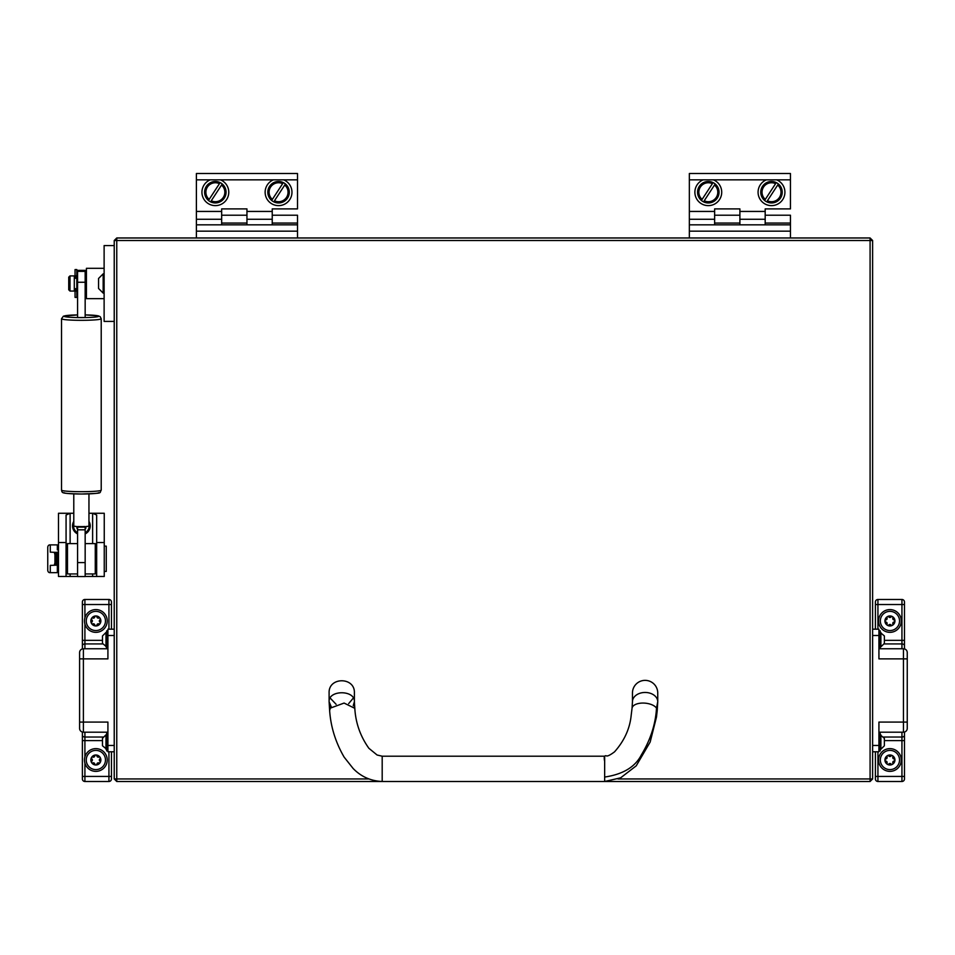 <?xml version="1.0" encoding="UTF-8"?>
<svg xmlns="http://www.w3.org/2000/svg" width="955" height="955" viewBox="0 0 955 955"><rect width="100%" height="100%" fill="white"/><g stroke="black" fill="none" stroke-linecap="round" stroke-linejoin="round"><path stroke-width="1.43" d="M618.004 778.958L870.089 778.958L870.089 781.488L116.761 781.488L114.23 778.958L114.23 240.505L116.761 240.505L116.761 778.958L368.845 778.958M872.619 778.958L870.089 778.958L870.089 240.505L872.619 240.505L872.619 778.958L870.089 781.488M870.089 240.505L116.761 240.505L116.761 237.974L870.089 237.974L870.089 240.505M114.23 778.958L116.761 778.958L116.761 781.488M116.761 237.974L114.23 240.505M870.089 237.974L872.619 240.505M101.218 318.767L101.218 490.13A19.84 1.564 180 0 1 81.366 491.694A19.84 1.564 180 0 1 61.526 490.13L61.526 318.767A19.84 1.564 180 0 0 81.366 320.319A19.84 1.564 180 0 0 101.218 318.767L100.191 316.666L98.222 315.83L85.162 314.899A17.321 1.361 180 0 1 98.687 316.236A17.321 1.361 180 0 1 81.366 317.609A17.321 1.361 180 0 1 64.057 316.236A17.321 1.361 180 0 1 77.582 314.911L63.412 316.165L61.526 318.767M77.582 317.538L85.162 317.538L85.162 282.25L77.582 282.25L77.582 317.538M85.162 271.375L85.162 270.349L77.582 270.384L77.582 271.375L85.162 271.375L85.162 282.25M77.582 282.25L77.582 271.375M77.582 527.793L76.316 526.456A7.58 0.597 0 0 1 73.786 526.014L73.786 493.878M85.162 527.793L86.428 526.456A7.58 0.597 0 0 0 88.958 526.014L88.958 493.878M77.582 526.527A7.58 0.597 0 0 0 85.162 526.527L85.162 529.822L77.582 529.822L77.582 526.527M77.582 576.51L77.582 562.591L85.162 562.591L85.162 529.822M85.162 562.591L85.162 576.557L77.582 576.557M77.582 562.591L77.582 529.822M96.67 542.536L96.67 515.02L92.623 513.265L104.25 513.265L104.25 576.474L96.67 576.474L96.67 542.536L104.25 542.536M85.162 576.474L104.25 576.474M58.494 576.474L66.074 576.474L58.494 576.474L58.494 513.265L70.121 513.265L66.074 515.02L66.074 576.474L77.582 576.474M70.121 543.61L70.121 513.265L73.786 513.265M88.958 513.265L92.623 513.265L92.623 543.61M50.281 572.678L50.281 565.384L56.345 565.181L56.345 552.372L57.36 552.169L57.36 572.678L49.839 572.678A2.531 2.089 -90 0 1 47.75 570.219L47.75 547.322A2.531 2.089 -90 0 1 49.839 544.875L57.36 544.875L57.36 549.925M56.345 552.372L50.281 552.157L50.281 544.875M54.363 565.097L54.96 562.698M54.96 554.855L54.363 552.456M57.36 555.237L57.36 562.316M57.36 565.384L56.345 565.181M57.36 547.394L57.36 544.875M76.818 291.132L76.818 297.387L75.051 297.387L75.051 291.132L76.818 291.132L76.818 276.998L76.818 278.287L75.051 278.287L76.818 278.287M104.119 298.652L86.428 298.652L86.428 268.307L104.119 268.307M114.23 321.405L104.119 321.405L104.119 245.566L114.23 245.566M70.002 291.06L68.736 289.795L68.736 277.165L70.002 275.9L70.002 291.06L74.299 291.06L74.299 275.9L70.002 275.9M77.582 573.943L67.471 573.943L67.471 543.61L77.582 543.61M85.162 543.61L95.273 543.61L95.273 573.943L85.162 573.943M75.051 276.998L75.051 269.573L76.818 269.573L76.818 276.998L75.051 276.998L75.051 278.287M75.051 291.132L75.051 288.673L76.818 288.673L76.818 289.962L75.051 289.962M632.461 693.008L632.461 701.746A12.642 9.275 180 0 1 645.103 692.459A12.642 9.275 180 0 1 657.744 701.746L657.744 693.008A12.642 12.642 0 0 0 645.103 680.366A12.642 12.642 0 0 0 632.461 693.008A12.642 12.642 0 0 1 645.103 680.366M604.658 756.205L604.658 781.488L382.191 781.488L382.191 756.205L604.634 756.205M354.341 706.915L354.389 701.746C355.176 689.773 328.329 689.773 329.105 701.746L329.63 710.556L330.346 708.121L344.087 703.059L354.806 708.324C355.642 722.935 360.333 736.245 368.857 748.266L377.094 755.011L382.191 756.205M382.191 781.488C366.326 780.832 357.289 772.714 353.147 768.512L344.122 757.1C335.599 742.405 330.764 726.898 329.63 710.556L330.346 708.121L329.105 701.746L329.105 693.008C328.329 676.701 355.176 676.701 354.389 693.008L354.389 701.746L353.231 705.626L354.389 701.746M330.155 698.045L336.112 704.312L330.155 698.045M348.671 703.584L353.338 698.045L348.671 703.584M329.105 701.746L331.325 706.987L329.105 701.746M703.19 179.838A13.394 13.394 0 0 0 708.3 205.623A13.394 13.394 0 0 0 713.409 179.838L689.343 179.838L689.343 173.512L790.454 173.512L790.454 179.838L766.388 179.838A13.394 13.394 0 0 0 771.497 205.623A13.394 13.394 0 0 0 776.606 179.838M790.454 223.064L765.182 223.064L765.182 215.221L790.454 215.221L790.454 231.158L689.343 231.158L689.343 219.268L714.627 219.268L714.627 208.906L739.898 208.906L739.898 211.437L765.182 211.437L765.182 208.906L790.454 208.906L790.454 179.838M689.343 219.268L689.343 211.437L714.627 211.437M739.898 211.437L739.898 219.268L765.182 219.268L765.182 211.437M766.388 179.838L713.409 179.838M689.343 211.437L689.343 179.838M689.343 224.831L790.454 224.831M765.182 223.064L765.182 224.831M739.898 224.831L739.898 215.221L714.627 215.221L714.627 224.831M739.898 223.064L714.627 223.064M790.454 231.158L790.454 237.974M689.343 231.158L689.343 237.974M210.243 179.838A13.394 13.394 0 0 0 215.353 205.623A13.394 13.394 0 0 0 220.462 179.838L196.396 179.838L196.396 173.512L297.506 173.512L297.506 179.838L273.44 179.838A13.394 13.394 0 0 0 278.55 205.623A13.394 13.394 0 0 0 283.659 179.838M297.506 223.064L272.235 223.064L272.235 215.221L297.506 215.221L297.506 231.158L196.396 231.158L196.396 219.268L221.667 219.268L221.667 208.906L246.951 208.906L246.951 211.437L272.235 211.437L272.235 208.906L297.506 208.906L297.506 179.838M196.396 219.268L196.396 211.437L221.667 211.437M246.951 211.437L246.951 219.268L272.235 219.268L272.235 211.437M273.44 179.838L220.462 179.838M196.396 211.437L196.396 179.838M196.396 224.831L297.506 224.831M272.235 223.064L272.235 224.831M246.951 224.831L246.951 215.221L221.667 215.221L221.667 224.831M246.951 223.064L221.667 223.064M297.506 231.158L297.506 237.974M196.396 231.158L196.396 237.974M872.619 751.776L878.934 751.776L878.934 722.076L903.454 722.076L903.454 658.878L878.934 658.878L878.934 629.178L872.619 629.178M878.934 648.767L903.454 648.767A3.796 3.796 0 0 1 907.25 652.563L907.25 728.402A3.796 3.796 0 0 1 903.454 732.187L878.934 732.187M904.469 732.055L904.469 778.958A2.531 2.531 0 0 1 901.938 781.488L877.932 781.488A2.531 2.531 0 0 1 875.401 778.958L875.401 751.776M901.938 648.767L901.938 599.477L877.932 599.477L877.932 629.178M901.938 599.477A2.531 2.531 0 0 1 904.469 601.996L904.469 648.911M875.401 629.178L875.401 601.996A2.531 2.531 0 0 1 877.932 599.477M114.23 629.178L107.915 629.178L107.915 658.878L83.395 658.878L83.395 722.076L107.915 722.076L107.915 751.776L114.23 751.776M107.915 732.187L83.395 732.187A3.796 3.796 0 0 1 79.599 728.402L79.599 652.563A3.796 3.796 0 0 1 83.395 648.767L107.915 648.767M82.381 648.911L82.381 601.996A2.531 2.531 0 0 1 84.911 599.477L108.93 599.477A2.531 2.531 0 0 1 111.449 601.996L111.449 629.178M84.911 763.093L84.911 781.488L108.93 781.488L108.93 751.776M84.911 781.488A2.531 2.531 0 0 1 82.381 778.958L82.381 732.055M111.449 751.776L111.449 778.958A2.531 2.531 0 0 1 108.93 781.488M284.745 185.043L274.467 200.777A9.478 9.478 0 0 0 284.745 185.043L285.45 183.981A10.744 10.744 0 0 1 273.775 201.839A10.744 10.744 0 0 1 269.561 186.344A10.744 10.744 0 0 1 283.325 182.596L282.632 183.67A9.478 9.478 0 0 0 272.354 199.392L271.662 200.466M282.632 183.67L272.354 199.392M283.325 182.596A10.744 10.744 0 0 1 285.45 183.981L284.996 184.673M777.692 185.043L767.414 200.777A9.478 9.478 0 0 0 777.692 185.043L778.397 183.981A10.744 10.744 0 0 1 766.722 201.839A10.744 10.744 0 0 1 762.508 186.344A10.744 10.744 0 0 1 776.272 182.596L775.579 183.67A9.478 9.478 0 0 0 765.301 199.392L764.609 200.466M775.579 183.67L765.301 199.392M776.272 182.596A10.744 10.744 0 0 1 778.397 183.981L777.943 184.673M714.495 185.043L704.217 200.777A9.478 9.478 0 0 0 714.495 185.043L715.2 183.981A10.744 10.744 0 0 1 703.525 201.839A10.744 10.744 0 0 1 699.311 186.344A10.744 10.744 0 0 1 713.075 182.596L712.382 183.67A9.478 9.478 0 0 0 702.104 199.392L701.412 200.466M712.382 183.67L702.104 199.392M713.075 182.596A10.744 10.744 0 0 1 715.2 183.981L714.746 184.673M221.548 185.043L211.27 200.777A9.478 9.478 0 0 0 221.548 185.043L222.24 183.981A10.744 10.744 0 0 1 210.578 201.839A10.744 10.744 0 0 1 206.364 186.344A10.744 10.744 0 0 1 220.128 182.596L219.435 183.67A9.478 9.478 0 0 0 209.157 199.392L208.465 200.466M219.435 183.67L209.157 199.392M220.128 182.596A10.744 10.744 0 0 1 222.24 183.981L221.799 184.673M56.214 565.169L56.214 552.372M54.96 565.109L54.96 552.444M104.25 571.412L106.268 571.412L106.268 546.129L104.25 546.129M93.387 757.172A1.444 1.444 0 0 1 92.874 757.076A1.05 1.05 0 0 0 91.835 758.879A1.444 1.444 0 0 1 91.835 761.123A1.05 1.05 0 0 0 92.874 762.914A1.444 1.444 0 0 1 94.82 764.036A1.05 1.05 0 0 0 96.897 764.036A1.444 1.444 0 0 1 98.843 762.914A1.05 1.05 0 0 0 99.881 761.123A1.444 1.444 0 0 1 99.881 758.879A1.05 1.05 0 0 0 98.843 757.076A1.444 1.444 0 0 1 96.897 755.954A1.05 1.05 0 0 0 94.82 755.954A1.444 1.444 0 0 1 93.387 757.172M95.858 754.987A5.002 5.002 0 0 1 100.86 760.001A5.002 5.002 0 0 1 95.858 765.003A5.002 5.002 0 0 1 90.856 760.001A5.002 5.002 0 0 1 95.858 754.987M95.858 750.391A9.61 9.61 0 0 1 105.468 760.001A9.61 9.61 0 0 1 95.858 769.599A9.61 9.61 0 0 1 86.248 760.001A9.61 9.61 0 0 1 95.858 750.391M95.858 771.377A11.376 11.376 0 0 0 107.235 760.001A11.376 11.376 0 0 0 95.858 748.625A11.376 11.376 0 0 0 84.482 760.001A11.376 11.376 0 0 0 95.858 771.377M98.556 288.482L98.556 278.478L98.556 288.482L103.164 293.09L104.119 293.09M98.556 278.478L103.164 273.87L103.164 293.09M85.162 532.771A7.831 7.831 0 0 0 88.958 523.937M88.958 521.358A8.846 8.846 0 0 1 85.162 533.905M85.162 528.867A1.062 1.062 0 0 0 85.449 527.041A1.456 1.456 0 0 1 85.413 527.017M77.582 533.905A8.846 8.846 0 0 1 73.786 521.358M73.786 523.937A7.831 7.831 0 0 0 77.582 532.771M77.331 527.017A1.456 1.456 0 0 1 77.295 527.041A1.062 1.062 0 0 0 77.582 528.867M102.483 738.884L102.483 745.76L106.65 749.257M102.483 741.307L102.483 745.76M102.483 738.334L105.969 734.849L105.969 749.257M102.483 636.496L102.483 643.384L106.65 646.869M102.483 638.919L102.483 643.384M102.483 635.946L105.969 632.461L105.969 646.869M107.915 733.201L106.65 733.201L106.65 750.893L107.915 750.893M107.915 630.825L106.65 630.825L106.65 648.517L107.915 648.517M273.44 224.831L283.659 224.831M766.388 224.831L776.606 224.831M703.19 224.831L713.409 224.831M210.243 224.831L220.462 224.831M892.758 757.53A1.444 1.444 0 0 1 892.853 757.017A1.05 1.05 0 0 0 891.051 755.978A1.444 1.444 0 0 1 888.807 755.978A1.05 1.05 0 0 0 887.016 757.017A1.444 1.444 0 0 1 885.894 758.962A1.05 1.05 0 0 0 885.894 761.04A1.444 1.444 0 0 1 887.016 762.973A1.05 1.05 0 0 0 888.807 764.012A1.444 1.444 0 0 1 891.051 764.012A1.05 1.05 0 0 0 892.853 762.973A1.444 1.444 0 0 1 893.976 761.04A1.05 1.05 0 0 0 893.976 758.962A1.444 1.444 0 0 1 892.758 757.53M894.942 760.001A5.002 5.002 0 0 1 889.929 765.003A5.002 5.002 0 0 1 884.927 760.001A5.002 5.002 0 0 1 889.929 754.987A5.002 5.002 0 0 1 894.942 760.001M899.538 760.001A9.61 9.61 0 0 1 889.929 769.599A9.61 9.61 0 0 1 880.331 760.001A9.61 9.61 0 0 1 889.929 750.391A9.61 9.61 0 0 1 899.538 760.001M878.552 760.001A11.376 11.376 0 0 0 889.929 771.377A11.376 11.376 0 0 0 901.305 760.001A11.376 11.376 0 0 0 889.929 748.625A11.376 11.376 0 0 0 878.552 760.001M884.378 743.897L884.378 738.334L880.2 734.849M884.378 745.019L884.378 738.334M884.378 745.76L880.88 749.257L880.88 734.849M878.934 750.893L880.2 750.893L880.2 733.201L878.934 733.201M93.387 618.136A1.444 1.444 0 0 1 92.874 618.04A1.05 1.05 0 0 0 91.835 619.843A1.444 1.444 0 0 1 91.835 622.087A1.05 1.05 0 0 0 92.874 623.878A1.444 1.444 0 0 1 94.82 625A1.05 1.05 0 0 0 96.897 625A1.444 1.444 0 0 1 98.843 623.878A1.05 1.05 0 0 0 99.881 622.087A1.444 1.444 0 0 1 99.881 619.843A1.05 1.05 0 0 0 98.843 618.04A1.444 1.444 0 0 1 96.897 616.918A1.05 1.05 0 0 0 94.82 616.918A1.444 1.444 0 0 1 93.387 618.136M95.858 615.951A5.002 5.002 0 0 1 100.86 620.965A5.002 5.002 0 0 1 95.858 625.967A5.002 5.002 0 0 1 90.856 620.965A5.002 5.002 0 0 1 95.858 615.951M95.858 611.355A9.61 9.61 0 0 1 105.468 620.965A9.61 9.61 0 0 1 95.858 630.563A9.61 9.61 0 0 1 86.248 620.965A9.61 9.61 0 0 1 95.858 611.355M95.858 632.341A11.376 11.376 0 0 0 107.235 620.965A11.376 11.376 0 0 0 95.858 609.588A11.376 11.376 0 0 0 84.482 620.965A11.376 11.376 0 0 0 95.858 632.341M878.552 620.965A11.376 11.376 0 0 0 889.929 632.341A11.376 11.376 0 0 0 901.305 620.965A11.376 11.376 0 0 0 889.929 609.588A11.376 11.376 0 0 0 878.552 620.965M892.758 618.494A1.444 1.444 0 0 1 892.853 617.981A1.05 1.05 0 0 0 891.051 616.942A1.444 1.444 0 0 1 888.807 616.942A1.05 1.05 0 0 0 887.016 617.981A1.444 1.444 0 0 1 885.894 619.926A1.05 1.05 0 0 0 885.894 622.003A1.444 1.444 0 0 1 887.016 623.937A1.05 1.05 0 0 0 888.807 624.976A1.444 1.444 0 0 1 891.051 624.976A1.05 1.05 0 0 0 892.853 623.937A1.444 1.444 0 0 1 893.976 622.003A1.05 1.05 0 0 0 893.976 619.926A1.444 1.444 0 0 1 892.758 618.494M894.942 620.965A5.002 5.002 0 0 1 889.929 625.967A5.002 5.002 0 0 1 884.927 620.965A5.002 5.002 0 0 1 889.929 615.951A5.002 5.002 0 0 1 894.942 620.965M899.538 620.965A9.61 9.61 0 0 1 889.929 630.563A9.61 9.61 0 0 1 880.331 620.965A9.61 9.61 0 0 1 889.929 611.355A9.61 9.61 0 0 1 899.538 620.965M878.934 648.517L880.2 648.517L880.2 630.825L878.934 630.825M884.378 641.509L884.378 635.946L880.2 632.461M884.378 642.631L884.378 635.946M884.378 643.384L880.88 646.869L880.88 632.461M98.687 492.649A17.321 1.361 180 0 1 81.366 494.01A17.321 1.361 180 0 1 64.057 492.649M77.582 527.112L85.162 527.112M92.623 573.943L92.623 576.474M70.121 573.943L70.121 576.474M66.074 542.536L58.494 542.536M56.345 553.255L57.36 553.255M56.345 564.298L57.36 564.298M75.051 275.828L76.818 275.828M604.658 777.048C622.923 774.35 635.135 767.02 641.283 755.035C650.486 739.839 655.56 724.2 656.515 708.121A12.642 6.303 -174.9 0 1 657.219 710.556L657.744 701.746L656.515 708.121A12.642 6.303 -174.9 0 0 642.775 703.059A12.642 6.303 -174.9 0 0 632.043 708.324L631.195 715.188C629.894 728.558 624.355 740.77 614.554 751.824C610.806 754.641 608.228 756.026 606.819 756.002C604.408 755.047 603.691 756.838 604.658 761.374M330.346 708.121L344.087 703.059L354.806 708.324L354.389 702.044M878.934 745.461L872.619 745.461M878.934 635.493L872.619 635.493M907.25 728.402A3.796 3.796 0 0 1 903.454 732.187L903.454 722.076L907.25 722.076M907.25 658.878L903.454 658.878L903.454 648.767M904.469 604.527L875.401 604.527M904.469 640.351L884.378 640.351M904.469 645.711A2.531 1.791 0 0 0 901.938 643.933L884.079 643.933M904.469 778.958A2.531 2.531 0 0 1 901.938 781.488L901.938 737.033L883.566 737.033M904.469 735.243A2.531 1.791 0 0 1 901.938 737.033L901.938 732.187M904.469 740.603L884.378 740.603M877.932 751.776L877.932 781.488A2.531 2.531 0 0 1 875.401 778.958M904.469 776.427L875.401 776.427M107.915 635.493L114.23 635.493M107.915 745.461L114.23 745.461M79.599 652.563A3.796 3.796 0 0 1 83.395 648.767L83.395 658.878L79.599 658.878M79.599 722.076L83.395 722.076L83.395 732.187M82.381 776.427L111.449 776.427M84.911 732.187L84.911 740.603L102.483 740.603M82.381 740.603L84.911 740.603L84.911 756.897M82.381 735.243A2.531 1.791 180 0 0 84.911 737.033L103.283 737.033M84.911 624.057L84.911 643.933L102.77 643.933M82.381 645.711A2.531 1.791 180 0 1 84.911 643.933L84.911 648.767M82.381 640.351L102.483 640.351M108.93 629.178L108.93 599.477A2.531 2.531 0 0 1 111.449 601.996M82.381 601.996A2.531 2.531 0 0 1 84.911 599.477L84.911 604.527L111.449 604.527M82.381 604.527L84.911 604.527L84.911 617.861M101.218 490.13C99.022 493.58 104.071 493.078 81.497 494.022C60.702 493.365 62.421 493.281 61.526 490.13M77.582 270.349L85.162 270.349M75.051 277.165L74.299 277.165M86.428 275.9L85.162 275.9M77.582 275.9L76.818 275.9M86.428 291.06L85.162 291.06M77.582 291.06L76.818 291.06M75.051 289.795L74.299 289.795M75.051 288.673L76.818 288.673M632.461 701.746L632.043 708.324M657.219 710.556L656.467 717.11L650.164 742.035L636.233 765.826L620.607 777.848L604.658 781.488M58.494 552.575L57.36 552.575M96.67 551.322L95.273 551.322M67.471 551.322L66.074 551.322M96.67 566.231L95.273 566.231M67.471 566.231L66.074 566.231M58.494 564.966L57.36 564.966M103.164 273.87L104.119 273.87M105.969 734.849L106.65 734.849M105.969 632.461L106.65 632.461M880.88 749.257L880.2 749.257M880.88 646.869L880.2 646.869"/></g></svg>
